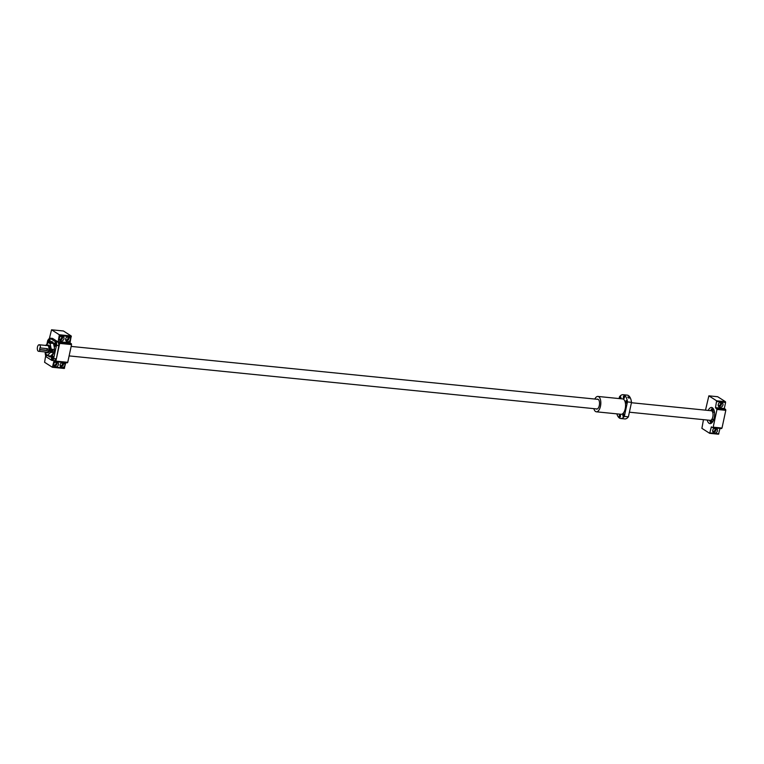 <?xml version="1.0" encoding="UTF-8"?>
<svg xmlns="http://www.w3.org/2000/svg" width="764" height="764" viewBox="0 0 764 764"><rect width="100%" height="100%" fill="white"/><g stroke="black" fill="none" stroke-linecap="round" stroke-linejoin="round"><path stroke-width="1.15" d="M38.2 351.163A3.276 1.538 -84.3 0 0 38.544 351.287A3.276 1.538 -84.3 0 0 40.024 349.817L47.148 350.533A3.276 1.538 95.7 0 0 47.54 348.68L40.416 347.964A3.276 1.538 -84.3 0 0 39.547 344.889A3.276 1.538 -84.3 0 0 39.203 344.765A3.276 1.538 -84.3 0 0 37.388 347.496A3.276 1.538 -84.3 0 0 38.2 351.163M38.544 351.287L47.024 352.137A3.276 1.538 -84.3 0 0 48.829 349.406A3.276 1.538 -84.3 0 0 48.027 345.739A3.276 1.538 -84.3 0 0 47.683 345.614L39.203 344.765M46.079 352.042A3.858 1.805 -84.3 0 0 46.556 352.567A3.858 1.805 -84.3 0 0 46.967 352.72A3.858 1.805 -84.3 0 0 49.097 349.501A3.858 1.805 -84.3 0 0 48.142 345.185A3.858 1.805 -84.3 0 0 47.74 345.041A3.858 1.805 -84.3 0 0 46.728 345.519M631.427 402.723L711.246 410.736A4.823 2.263 95.7 0 1 711.752 410.927A4.823 2.263 95.7 0 1 712.936 416.323A4.823 2.263 95.7 0 1 710.281 420.343L629.393 412.207M40.416 347.964L39.986 347.687L39.585 349.53L40.024 349.817M47.053 348.632L47.148 350.533M46.709 350.246L39.585 349.53M715.715 428.041A2.703 2.321 -57.3 0 1 712.993 432.281M712.688 430.371A2.703 2.321 -57.3 0 1 717.434 430.848A2.703 2.321 -57.3 0 1 712.688 430.371M714.493 428.193A1.738 1.49 -57.3 0 1 712.707 431.173A1.738 1.49 -57.3 0 1 712.621 431.106M721.254 402.189A2.703 2.321 -57.3 0 1 718.532 406.429M718.227 404.519A2.703 2.321 -57.3 0 1 722.973 404.996A2.703 2.321 -57.3 0 1 718.227 404.519M720.032 402.341A1.738 1.49 -57.3 0 1 718.255 405.321A1.738 1.49 -57.3 0 1 718.17 405.254M707.244 420.038A8.098 3.801 -84.3 0 0 709.097 423.294A8.098 3.801 -84.3 0 0 709.957 423.6A8.098 3.801 -84.3 0 0 714.416 416.857A8.098 3.801 -84.3 0 0 712.43 407.785A8.098 3.801 -84.3 0 0 711.571 407.479A8.098 3.801 -84.3 0 0 708.209 410.44M703.463 419.656L701.896 428.337L709.68 433.331L711.36 426.847L712.688 427.697L713.184 427.171L716.985 409.447L715.476 407.642L716.642 400.823L708.858 395.838L705.497 410.163M712.688 427.697L721.512 428.585L721.999 428.06L725.8 410.335L725.628 409.38L724.301 408.53L725.599 402.456L725.466 401.711L717.673 396.726L708.858 395.838M709.68 433.331L718.494 434.21L720.032 428.432M725.599 402.456L716.785 401.568M725.466 401.711L716.642 400.823M724.301 408.53L715.476 407.642M725.628 409.38L716.804 408.492M725.8 410.335L716.985 409.447M721.999 428.06L713.184 427.171M718.876 433.799L710.062 432.921M711.752 422.903A7.401 3.467 95.7 0 1 711.704 422.874A7.401 3.467 95.7 0 1 710.128 420.324M710.043 420.315A7.401 3.467 -84.3 0 0 711.618 422.864A7.401 3.467 -84.3 0 0 711.723 422.922M712.583 421.279L712.592 421.279A5.529 2.588 95.7 0 0 713.013 421.241A5.529 2.588 95.7 0 1 712.592 421.279A5.529 2.588 95.7 0 1 712 421.069A5.529 2.588 95.7 0 1 711.169 420.066M712.067 411.185A5.529 2.588 95.7 0 1 713.691 410.278A5.529 2.588 95.7 0 1 714.101 410.392A5.529 2.588 95.7 0 0 713.7 410.278A5.529 2.588 95.7 0 0 713.691 410.278L713.7 410.278M712.268 422.358A6.647 3.113 95.7 0 1 711.781 422.139A6.647 3.113 95.7 0 1 710.52 420.334M711.475 410.793A6.647 3.113 95.7 0 1 713.595 409.16M711.093 410.726A7.401 3.467 95.7 0 1 713.194 408.52A7.401 3.467 -84.3 0 0 711.007 410.717M49.116 342.272A1.643 0.764 95.7 0 0 49.927 340.801A1.643 0.764 95.7 0 0 49.517 339.073A1.643 0.764 95.7 0 0 49.345 339.006A1.643 0.764 95.7 0 0 48.438 340.372A1.643 0.764 95.7 0 0 48.839 342.205L48.075 342.864A6.169 2.894 95.7 0 1 49.297 343.036A6.169 2.894 95.7 0 1 50.29 344.287L50.252 343.141A6.752 3.161 95.7 0 0 49.584 342.501A6.752 3.161 95.7 0 0 48.877 342.243A1.643 0.764 95.7 0 1 48.839 342.205A6.752 3.161 95.7 0 1 48.877 342.243L52.067 342.568A6.752 3.161 95.7 0 1 52.095 342.568A6.752 3.161 95.7 0 1 52.811 342.826A6.752 3.161 95.7 0 1 53.47 343.466L50.252 343.141M51.818 351.555A0.774 0.659 122.7 0 0 52.649 350.256M46.652 355.308A1.643 0.764 95.7 0 1 46.155 355.585A1.643 0.764 95.7 0 1 45.983 355.527A1.643 0.764 95.7 0 1 45.697 353.197M55.505 342.912A1.643 0.764 95.7 0 1 55.906 344.745A1.643 0.764 95.7 0 1 54.998 346.111A1.643 0.764 95.7 0 1 54.827 346.044A1.643 0.764 95.7 0 1 54.425 344.211A1.643 0.764 95.7 0 1 55.333 342.845A1.643 0.764 95.7 0 1 55.505 342.912M52.649 356.225A1.643 0.764 95.7 0 1 53.05 358.068A1.643 0.764 95.7 0 1 52.143 359.424A1.643 0.764 95.7 0 1 51.971 359.366A1.643 0.764 95.7 0 1 51.57 357.533A1.643 0.764 95.7 0 1 52.477 356.167A1.643 0.764 95.7 0 1 52.649 356.225M54.788 346.235A1.834 0.859 95.7 0 1 54.339 344.182A1.834 0.859 95.7 0 1 55.352 342.654A1.834 0.859 95.7 0 1 55.543 342.721A1.834 0.859 95.7 0 1 55.992 344.774A1.834 0.859 95.7 0 1 54.979 346.302A1.834 0.859 95.7 0 1 54.788 346.235M48.724 342.329A1.834 0.859 95.7 0 1 48.361 340.247A1.834 0.859 95.7 0 1 49.364 338.815A1.834 0.859 95.7 0 1 49.555 338.882A1.834 0.859 95.7 0 1 50.052 340.505A1.834 0.859 95.7 0 1 49.412 342.301M46.747 355.384A1.834 0.859 95.7 0 1 46.136 355.785A1.834 0.859 95.7 0 1 45.945 355.709A1.834 0.859 95.7 0 1 45.659 353.006M51.933 359.548A1.834 0.859 95.7 0 1 51.484 357.495A1.834 0.859 95.7 0 1 52.496 355.976A1.834 0.859 95.7 0 1 52.687 356.043A1.834 0.859 95.7 0 1 53.136 358.096A1.834 0.859 95.7 0 1 52.124 359.624A1.834 0.859 95.7 0 1 51.933 359.548M48.075 345.137A3.858 1.805 95.7 0 1 48.82 345.252A3.858 1.805 95.7 0 1 49.316 345.786A3.858 1.805 95.7 0 1 48.657 352.299A3.858 1.805 95.7 0 1 47.311 352.681M68.693 336.618A2.703 2.321 -57.3 0 1 65.981 340.859M65.666 338.949A2.703 2.321 -57.3 0 1 70.422 339.426A2.703 2.321 -57.3 0 1 65.666 338.949M62.256 335.969A2.703 2.321 -57.3 0 1 59.535 340.209M59.229 338.299A2.703 2.321 -57.3 0 1 63.975 338.777A2.703 2.321 -57.3 0 1 59.229 338.299M63.154 362.47A2.703 2.321 -57.3 0 1 60.432 366.71M60.127 364.8A2.703 2.321 -57.3 0 1 64.873 365.278A2.703 2.321 -57.3 0 1 60.127 364.8M56.708 361.821A2.703 2.321 -57.3 0 1 53.996 366.061M53.681 364.151A2.703 2.321 -57.3 0 1 58.427 364.629A2.703 2.321 -57.3 0 1 53.681 364.151M67.48 336.771A1.738 1.49 -57.3 0 1 65.694 339.741A1.738 1.49 -57.3 0 1 65.609 339.684M61.932 362.623A1.738 1.49 -57.3 0 1 60.155 365.593A1.738 1.49 -57.3 0 1 60.069 365.536M61.034 336.122A1.738 1.49 -57.3 0 1 59.248 339.101A1.738 1.49 -57.3 0 1 59.162 339.035M55.495 361.974A1.738 1.49 -57.3 0 1 53.709 364.953A1.738 1.49 -57.3 0 1 53.623 364.886M49.679 342.32A7.716 3.619 95.7 0 1 52.324 341.833A7.716 3.619 95.7 0 1 53.308 342.902A7.716 3.619 95.7 0 1 52 355.919A7.716 3.619 95.7 0 1 49.163 356.607A7.716 3.619 95.7 0 1 48.323 355.766M52.133 355.757A7.334 3.438 95.7 0 1 50.348 356.549A7.334 3.438 95.7 0 1 49.574 356.272A7.334 3.438 95.7 0 1 49.077 355.833M50.424 342.396A7.334 3.438 95.7 0 1 51.818 341.957A7.334 3.438 95.7 0 1 52.592 342.234A7.334 3.438 95.7 0 1 53.413 343.084M50.777 356.53A7.334 3.438 95.7 0 1 50.424 356.358A7.334 3.438 95.7 0 1 49.927 355.919M51.274 342.482A7.334 3.438 95.7 0 1 52.239 342.052M52.974 351.01L51.618 350.877L52.974 351.01L52.697 350.284M59.678 343.399L55.877 361.124L67.748 362.317L71.549 344.583L59.678 343.399L59.506 342.444L58.169 341.594L59.344 334.775L51.551 329.79L49.412 338.385M53.795 357.877L56.326 346.102L56.813 345.452L58.847 345.653L56.507 358.154L56.03 358.793L53.996 358.583L53.795 357.877A11.766 5.51 95.7 0 1 51.666 360.312L45.859 356.587A11.766 5.51 95.7 0 1 45.162 352.338L45.248 351.965M46.929 344.087L47.693 340.563A11.766 5.51 95.7 0 1 48.829 338.996A11.766 5.51 95.7 0 1 49.822 338.127L55.629 341.842A11.766 5.51 95.7 0 1 56.326 346.102M55.629 341.842L58.341 342.119L52.525 338.395L49.822 338.127M54.425 347.773L53.47 343.466M45.477 351.984L46.155 354.782A6.752 3.161 95.7 0 0 47.521 355.68A6.752 3.161 95.7 0 0 47.559 355.68L50.777 356.005A6.752 3.161 95.7 0 1 50.749 356.005L53.91 352.653M51.618 350.877L51.866 351.583M53.728 352.643L50.682 352.338A6.752 3.161 95.7 0 0 51.36 349.205L54.349 349.511M71.549 344.583L70.04 342.788L71.214 335.969L63.422 330.984L51.551 329.79M45.668 355.871L44.589 362.289L52.372 367.274L54.053 360.799L55.38 361.649L67.251 362.843L67.748 362.317M52.372 367.274L64.243 368.468L65.78 362.69M51.36 349.205L50.978 348.031A6.169 2.894 95.7 0 1 49.918 352.958L50.682 352.338M50.978 348.031L50.29 344.287M48.075 342.864L45.716 345.595M45.916 345.433A6.169 2.894 95.7 0 1 46.146 344.936M47.559 355.68L47.989 355.031A6.169 2.894 95.7 0 1 45.773 353.608M47.989 355.031L49.918 352.958M47.521 355.68L50.749 356.005A6.752 3.161 95.7 0 1 50.71 356.005M64.625 368.057L52.754 366.863M70.04 342.788L58.169 341.594M71.348 336.714L59.477 335.52M71.214 335.969L59.344 334.775M71.377 343.638L59.506 342.444M58.341 342.129A11.775 5.52 -84.3 0 0 58.341 342.119L58.341 342.129A11.766 5.51 95.7 0 1 59.038 346.359L59.038 346.359A11.775 5.52 -84.3 0 0 59.038 346.35L59.038 346.359M56.498 358.163A11.775 5.52 -84.3 0 0 56.507 358.154L56.507 358.154A11.766 5.51 95.7 0 1 55.371 359.71A11.766 5.51 95.7 0 1 55.228 359.854M55.38 361.649L55.877 361.124M56.03 358.793A12.157 5.692 95.7 0 1 55.094 360.006A12.157 5.692 95.7 0 1 54.32 360.732L51.666 360.312M51.78 358.068L52.086 358.86L52.611 358.593L52.544 356.731L51.78 358.068L52.525 358.641M54.636 344.745L54.941 345.548L55.466 345.28L55.39 343.408L54.636 344.745L55.38 345.318M48.648 340.906L48.944 341.709L49.479 341.441L49.402 339.569L48.648 340.906L49.383 341.479M45.859 353.904L46.27 354.935M52.64 357.008L52.009 356.998M52.554 357.055L52.324 358.115M49.507 339.846L48.877 339.837M49.421 339.894L49.192 340.964M55.495 343.685L54.865 343.676M55.409 343.733L55.18 344.803M51.866 350.886L52.649 350.962L51.866 350.886M48.972 338.853A12.157 5.692 95.7 0 1 49.106 338.7A12.157 5.692 95.7 0 1 49.88 337.974M53.996 358.583A12.157 5.692 95.7 0 1 52.286 360.522M58.847 345.653A12.157 5.692 -84.3 0 0 58.284 342.262M56.249 342.062A12.157 5.692 95.7 0 1 56.813 345.452M628.81 398.168L628.189 396.965C629.507 397.442 629.708 397.843 628.81 398.168L629.383 397.939M627.636 397.146L628.189 396.965M619.088 398.569L619.47 396.812A11.966 5.606 95.7 0 1 623.099 394.711A11.966 5.606 95.7 0 1 624.36 395.16A11.966 5.606 95.7 0 1 627.445 401.921L631.513 402.332L628.4 416.819A11.966 5.606 95.7 0 1 624.78 418.92L620.702 418.51A11.966 5.606 95.7 0 1 616.873 413.859M623.099 394.711L627.168 395.122A11.966 5.606 95.7 0 1 628.428 395.571A11.966 5.606 95.7 0 1 631.513 402.332M596.98 399.257A5.014 2.349 95.7 0 1 597.649 399.133A5.014 2.349 95.7 0 1 598.174 399.324A5.014 2.349 95.7 0 1 599.406 404.939A5.014 2.349 95.7 0 1 596.636 409.112A5.014 2.349 95.7 0 1 596.111 408.921A5.014 2.349 95.7 0 1 596.015 408.855M620.454 415.415A1.27 0.592 -84.3 0 0 620.015 414.757A1.27 0.592 -84.3 0 0 619.423 415.358A1.27 0.592 -84.3 0 0 619.308 416.638A1.27 0.592 -84.3 0 0 619.757 417.297A1.27 0.592 -84.3 0 0 620.339 416.695A1.27 0.592 -84.3 0 0 620.454 415.415M623.73 413.973A1.27 0.592 -84.3 0 0 623.596 413.926A1.27 0.592 -84.3 0 0 622.889 414.986A1.27 0.592 -84.3 0 0 623.204 416.409A1.27 0.592 -84.3 0 0 623.338 416.456A1.27 0.592 -84.3 0 0 624.045 415.396A1.27 0.592 -84.3 0 0 623.73 413.973M619.757 398.636A1.27 0.592 95.7 0 1 619.785 397.681A1.27 0.592 95.7 0 1 620.464 396.764A1.27 0.592 95.7 0 1 620.884 398.388A1.27 0.592 95.7 0 1 620.779 398.741M623.72 396.086A1.27 0.592 95.7 0 1 624.045 395.924A1.27 0.592 95.7 0 1 624.522 396.908A1.27 0.592 95.7 0 1 624.121 398.302A1.27 0.592 95.7 0 1 623.796 398.464A1.27 0.592 95.7 0 1 623.319 397.481A1.27 0.592 95.7 0 1 623.72 396.086M626.06 403.086A1.27 0.592 95.7 0 1 625.745 401.663A1.27 0.592 95.7 0 1 626.451 400.603A1.27 0.592 95.7 0 1 626.585 400.651A1.27 0.592 95.7 0 1 626.9 402.074A1.27 0.592 95.7 0 1 626.193 403.134A1.27 0.592 95.7 0 1 626.06 403.086M594.812 399.037A7.716 3.619 95.7 0 1 597.916 396.44L622.67 398.932A7.716 3.619 95.7 0 1 623.481 399.228A7.716 3.619 95.7 0 1 625.382 407.861A7.716 3.619 95.7 0 1 621.132 414.289L596.369 411.806A7.716 3.619 95.7 0 1 595.557 411.509A7.716 3.619 95.7 0 1 593.848 408.635M627.445 401.921L624.331 416.409A11.966 5.606 95.7 0 1 620.702 418.51M624.331 416.409L628.4 416.819M597.916 396.44A7.716 3.619 95.7 0 1 598.728 396.736A7.716 3.619 95.7 0 1 600.628 405.378A7.716 3.619 95.7 0 1 596.369 411.806M713.824 419.178A3.858 1.805 95.7 0 1 712.85 419.627A3.858 1.805 95.7 0 1 712.449 419.484A3.858 1.805 95.7 0 1 712.315 419.379M713.041 412.082A3.858 1.805 95.7 0 1 713.624 411.949A3.858 1.805 95.7 0 1 713.968 412.054M713.91 419.073A3.973 1.862 95.7 0 1 712.325 419.579A3.973 1.862 95.7 0 1 712.058 419.35M712.783 412.063A3.973 1.862 95.7 0 1 713.948 411.977A3.973 1.862 95.7 0 1 714.55 412.703M714.034 412.092A3.858 1.805 95.7 0 1 714.493 412.579M709.67 420.276L711.217 423.294A8.098 3.801 95.7 0 1 710.52 422.368M711.876 408.797A8.098 3.801 95.7 0 1 712.764 408.043L710.635 410.679M711.274 423.256A7.984 3.744 95.7 0 1 709.689 420.276M710.654 410.679A7.984 3.744 95.7 0 1 712.802 408.072M51.713 350.867A0.621 0.535 122.7 0 0 52.802 350.982A0.621 0.535 122.7 0 0 51.713 350.867M713.404 419.493L711.857 419.331M46.967 352.72L47.645 352.787M597.305 408.988L69.123 355.909M598.269 399.391L71.157 346.417M47.74 345.041L48.419 345.108M714.139 412.197L712.592 412.035M713.624 411.949L714.56 412.78M713.939 418.997L712.85 419.627M51.78 351.526L52.888 350.972L52.611 350.227M48.877 342.243L52.095 342.568"/></g></svg>
